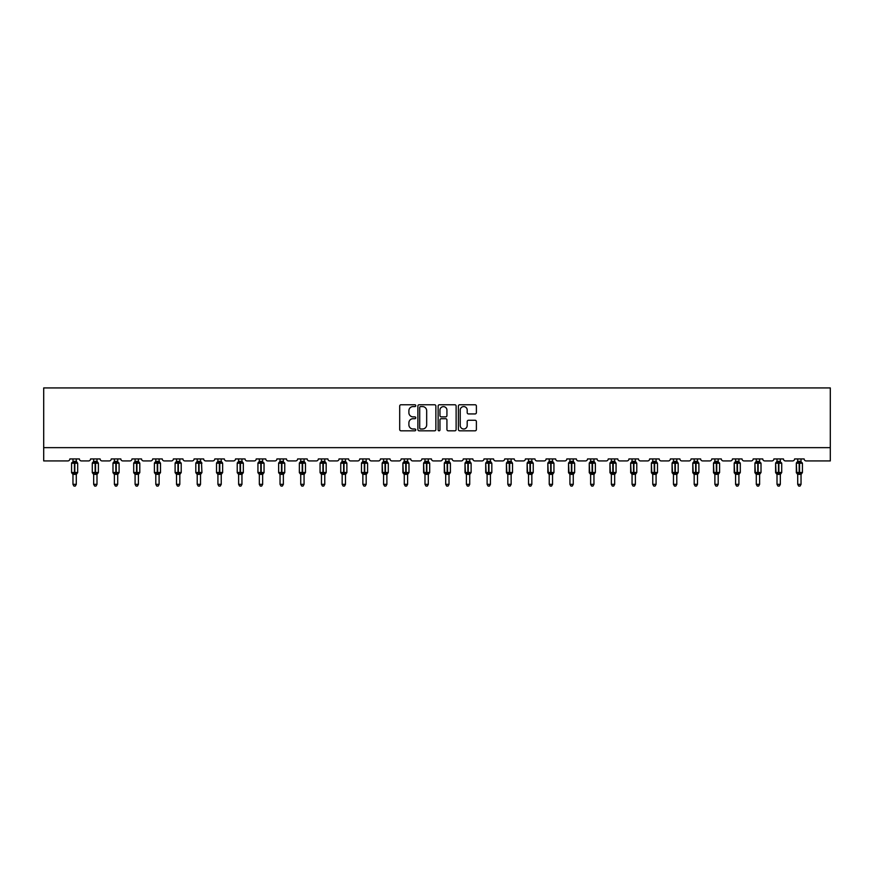 <?xml version="1.0" encoding="UTF-8"?>
<svg xmlns="http://www.w3.org/2000/svg" width="874" height="874" viewBox="0 0 874 874"><rect width="100%" height="100%" fill="white"/><g stroke="black" fill="none" stroke-linecap="round" stroke-linejoin="round"><path stroke-width="1.31" d="M415.762 405.667A0.907 0.907 0 0 0 414.855 404.76L401.002 404.76A1.3 1.3 0 0 0 399.702 406.06L399.702 429.516A1.3 1.3 0 0 0 401.002 430.816L414.855 430.816A0.907 0.907 0 0 0 415.762 429.899A0.907 0.907 0 0 0 414.855 428.992L413.063 428.992A4.173 4.173 0 0 1 408.89 424.819L408.89 422.863A4.173 4.173 0 0 1 413.063 418.701L414.855 418.701A0.907 0.907 0 0 0 415.762 417.783A0.907 0.907 0 0 0 414.855 416.876L413.063 416.876A4.173 4.173 0 0 1 408.89 412.703L408.89 410.747A4.173 4.173 0 0 1 413.063 406.585L414.855 406.585A0.907 0.907 0 0 0 415.762 405.667M475.074 413.937A1.3 1.3 0 0 0 476.385 412.637L476.385 406.06A1.3 1.3 0 0 0 475.074 404.76L459.702 404.76A1.3 1.3 0 0 0 458.402 406.06L458.402 429.516A1.3 1.3 0 0 0 459.702 430.816L475.074 430.816A1.3 1.3 0 0 0 476.385 429.516L476.385 421.563A1.3 1.3 0 0 0 475.074 420.263L468.497 420.263A1.3 1.3 0 0 0 467.197 421.563L467.197 425.507A3.485 3.485 0 0 1 463.712 428.992A3.485 3.485 0 0 1 460.227 425.507L460.227 410.07A3.485 3.485 0 0 1 463.712 406.585A3.485 3.485 0 0 1 467.197 410.07L467.197 412.637A1.3 1.3 0 0 0 468.497 413.937L475.074 413.937M830.3 447.652L830.3 387.925L43.7 387.925L43.7 460.926L67.855 460.926A1.988 1.988 0 0 0 69.854 458.937L79.403 458.937A1.988 1.988 0 0 0 81.402 460.926L88.569 460.926A1.988 1.988 0 0 0 90.557 458.937L100.117 458.937A1.988 1.988 0 0 0 102.105 460.926L109.272 460.926A1.988 1.988 0 0 0 111.26 458.937L120.82 458.937A1.988 1.988 0 0 0 122.808 460.926L129.975 460.926A1.988 1.988 0 0 0 131.974 458.937L141.522 458.937A1.988 1.988 0 0 0 143.522 460.926L150.689 460.926A1.988 1.988 0 0 0 152.677 458.937L162.236 458.937A1.988 1.988 0 0 0 164.225 460.926L171.391 460.926A1.988 1.988 0 0 0 173.38 458.937L182.939 458.937A1.988 1.988 0 0 0 184.927 460.926L192.105 460.926A1.988 1.988 0 0 0 194.094 458.937L203.653 458.937A1.988 1.988 0 0 0 205.641 460.926L212.808 460.926A1.988 1.988 0 0 0 214.796 458.937L224.356 458.937A1.988 1.988 0 0 0 226.344 460.926L233.511 460.926A1.988 1.988 0 0 0 235.51 458.937L245.059 458.937A1.988 1.988 0 0 0 247.058 460.926L254.225 460.926A1.988 1.988 0 0 0 256.213 458.937L265.772 458.937A1.988 1.988 0 0 0 267.761 460.926L274.928 460.926A1.988 1.988 0 0 0 276.916 458.937L286.475 458.937A1.988 1.988 0 0 0 288.464 460.926L295.631 460.926A1.988 1.988 0 0 0 297.63 458.937L307.178 458.937A1.988 1.988 0 0 0 309.178 460.926L316.344 460.926A1.988 1.988 0 0 0 318.333 458.937L327.892 458.937A1.988 1.988 0 0 0 329.88 460.926L337.047 460.926A1.988 1.988 0 0 0 339.036 458.937L348.595 458.937A1.988 1.988 0 0 0 350.583 460.926L357.761 460.926A1.988 1.988 0 0 0 359.749 458.937L369.309 458.937A1.988 1.988 0 0 0 371.297 460.926L378.464 460.926A1.988 1.988 0 0 0 380.452 458.937L390.012 458.937A1.988 1.988 0 0 0 392 460.926L399.167 460.926A1.988 1.988 0 0 0 401.166 458.937L410.714 458.937A1.988 1.988 0 0 0 412.714 460.926L419.881 460.926A1.988 1.988 0 0 0 421.869 458.937L431.428 458.937A1.988 1.988 0 0 0 433.417 460.926L440.583 460.926A1.988 1.988 0 0 0 442.572 458.937L452.131 458.937A1.988 1.988 0 0 0 454.119 460.926L461.286 460.926A1.988 1.988 0 0 0 463.286 458.937L472.834 458.937A1.988 1.988 0 0 0 474.833 460.926L482 460.926A1.988 1.988 0 0 0 483.988 458.937L493.548 458.937A1.988 1.988 0 0 0 495.536 460.926L502.703 460.926A1.988 1.988 0 0 0 504.691 458.937L514.251 458.937A1.988 1.988 0 0 0 516.239 460.926L523.417 460.926A1.988 1.988 0 0 0 525.405 458.937L534.964 458.937A1.988 1.988 0 0 0 536.953 460.926L544.12 460.926A1.988 1.988 0 0 0 546.108 458.937L555.667 458.937A1.988 1.988 0 0 0 557.656 460.926L564.822 460.926A1.988 1.988 0 0 0 566.822 458.937L576.37 458.937A1.988 1.988 0 0 0 578.37 460.926L585.536 460.926A1.988 1.988 0 0 0 587.525 458.937L597.084 458.937A1.988 1.988 0 0 0 599.072 460.926L606.239 460.926A1.988 1.988 0 0 0 608.228 458.937L617.787 458.937A1.988 1.988 0 0 0 619.775 460.926L626.942 460.926A1.988 1.988 0 0 0 628.941 458.937L638.49 458.937A1.988 1.988 0 0 0 640.489 460.926L647.656 460.926A1.988 1.988 0 0 0 649.644 458.937L659.204 458.937A1.988 1.988 0 0 0 661.192 460.926L668.359 460.926A1.988 1.988 0 0 0 670.347 458.937L679.906 458.937A1.988 1.988 0 0 0 681.895 460.926L689.073 460.926A1.988 1.988 0 0 0 691.061 458.937L700.62 458.937A1.988 1.988 0 0 0 702.609 460.926L709.775 460.926A1.988 1.988 0 0 0 711.764 458.937L721.323 458.937A1.988 1.988 0 0 0 723.311 460.926L730.478 460.926A1.988 1.988 0 0 0 732.478 458.937L742.026 458.937A1.988 1.988 0 0 0 744.025 460.926L751.192 460.926A1.988 1.988 0 0 0 753.18 458.937L762.74 458.937A1.988 1.988 0 0 0 764.728 460.926L771.895 460.926A1.988 1.988 0 0 0 773.883 458.937L783.443 458.937A1.988 1.988 0 0 0 785.431 460.926L792.598 460.926A1.988 1.988 0 0 0 794.597 458.937L804.146 458.937A1.988 1.988 0 0 0 806.145 460.926L830.3 460.926L830.3 447.652L43.7 447.652M435.864 406.06A1.3 1.3 0 0 0 434.553 404.76L419.181 404.76A1.3 1.3 0 0 0 417.881 406.06L417.881 429.516A1.3 1.3 0 0 0 419.181 430.816L434.553 430.816A1.3 1.3 0 0 0 435.864 429.516L435.864 406.06M439.447 404.76L454.819 404.76A1.3 1.3 0 0 1 456.119 406.06L456.119 429.516A1.3 1.3 0 0 1 454.819 430.816L448.242 430.816A1.3 1.3 0 0 1 446.931 429.516L446.931 420.001A1.3 1.3 0 0 0 445.631 418.701L441.272 418.701A1.3 1.3 0 0 0 439.961 420.001L439.961 429.899A0.907 0.907 0 0 1 439.054 430.816A0.907 0.907 0 0 1 438.136 429.899L438.136 406.06A1.3 1.3 0 0 1 439.447 404.76M420.613 406.585A0.907 0.907 0 0 0 419.706 407.492L419.706 428.074A0.907 0.907 0 0 0 420.613 428.992L422.503 428.992A4.173 4.173 0 0 0 426.676 424.819L426.676 410.747A4.173 4.173 0 0 0 422.503 406.585L420.613 406.585M446.931 410.135A3.485 3.485 0 0 0 443.446 406.65A3.485 3.485 0 0 0 439.961 410.135L439.961 415.576A1.3 1.3 0 0 0 441.272 416.876L445.631 416.876A1.3 1.3 0 0 0 446.931 415.576L446.931 410.135M76.289 458.937L76.289 461.439A1.464 1.387 180 0 0 77.054 462.663L72.007 462.597A0.666 0.666 0 0 0 71.57 463.22L71.57 472.506A0.666 0.666 0 0 0 72.007 473.129L77.054 473.063A1.464 1.387 -0 0 0 76.289 474.287L72.968 474.221L72.968 484.349L76.289 484.349L76.289 474.276M72.968 458.937L72.968 461.505L74.432 461.308L74.432 472.506L77.677 472.506L77.677 463.22L71.57 463.22L71.57 472.506L74.432 472.506L74.432 474.418M74.432 461.308L76.289 461.439M72.487 463.089L72.968 461.505M76.289 461.505L76.77 463.089L76.289 461.505M72.487 472.637L72.968 474.221M76.77 472.637L76.289 474.221M76.289 484.349L75.295 486.075L73.962 486.075L72.968 484.349M76.289 474.506L77.677 472.506A0.666 0.666 0 0 1 77.644 472.725M72.203 473.063L72.203 473.063A1.464 1.387 -0 0 1 72.968 474.287M96.992 458.937L96.992 461.439A1.464 1.387 180 0 0 97.757 462.663L92.72 462.597A0.666 0.666 0 0 0 92.283 463.22L92.283 472.506A0.666 0.666 0 0 0 92.72 473.129L92.283 472.506L98.391 472.506L98.391 463.22L96.992 461.221L97.954 462.597A0.666 0.666 0 0 1 98.139 462.696M96.992 474.506L98.391 472.506A0.666 0.666 0 0 1 98.347 472.725M93.671 474.506L92.72 473.129L93.19 472.637L97.757 473.063A1.464 1.387 -0 0 0 96.992 474.287L93.671 474.221L93.671 484.349L96.992 484.349L96.992 474.276M117.706 458.937L117.706 461.439A1.464 1.387 180 0 0 118.471 462.663L113.423 462.597A0.666 0.666 0 0 0 112.986 463.22L112.986 472.506A0.666 0.666 0 0 0 113.423 473.129L112.986 472.506L119.093 472.506A0.666 0.666 0 0 1 119.061 472.725M114.385 474.506L113.423 473.129L113.904 472.637L118.471 473.063A1.464 1.387 -0 0 0 117.706 474.287L114.385 474.221L114.385 484.349L117.706 484.349L117.706 474.276M93.671 458.937L93.671 461.505L96.992 461.439M93.19 463.089L93.671 461.505M96.992 461.505L97.473 463.089L96.992 461.505M93.19 472.637L93.671 474.221M97.473 472.637L96.992 474.221M96.992 484.349L95.998 486.075L94.676 486.075L93.671 484.349M117.706 474.506L119.093 472.506L119.093 463.22L112.986 463.22L114.385 461.221L113.423 462.597M114.385 458.937L114.385 461.505L117.706 461.439M113.904 463.089L114.385 461.505M117.706 461.505L118.187 463.089L117.706 461.505M113.904 472.637L114.385 474.221M118.187 472.637L117.706 474.221M117.706 484.349L116.701 486.075L115.379 486.075L114.385 484.349M138.409 458.937L138.409 461.439A1.464 1.387 180 0 0 139.174 462.663L134.126 462.597A0.666 0.666 0 0 0 133.7 463.22L133.7 472.506A0.666 0.666 0 0 0 134.126 473.129L133.7 472.506L139.796 472.506L139.796 463.22L138.409 461.221L139.37 462.597A0.666 0.666 0 0 1 139.556 462.696M138.409 474.506L139.796 472.506A0.666 0.666 0 0 1 139.764 472.725M135.088 474.506L134.126 473.129L134.607 472.637L139.174 473.063A1.464 1.387 -0 0 0 138.409 474.287L135.088 474.221L135.088 484.349L138.409 484.349L138.409 474.276M159.112 458.937L159.112 461.439A1.464 1.387 180 0 0 159.876 462.663L154.84 462.597A0.666 0.666 0 0 0 154.403 463.22L154.403 472.506A0.666 0.666 0 0 0 154.84 473.129L154.403 472.506L160.51 472.506A0.666 0.666 0 0 1 160.477 472.725M155.801 474.506L154.84 473.129L155.31 472.637L159.876 473.063A1.464 1.387 -0 0 0 159.112 474.287L155.791 474.221L155.801 484.349L159.112 484.349L159.112 474.276M135.088 458.937L135.088 461.505L138.409 461.439M134.607 463.089L135.088 461.505M138.409 461.505L138.89 463.089L138.409 461.505M134.607 472.637L135.088 474.221M138.89 472.637L138.409 474.221M138.409 484.349L137.415 486.075L136.082 486.075L135.088 484.349M159.112 474.506L160.51 472.506L160.51 463.22L154.403 463.22L155.801 461.221L154.84 462.597M155.801 458.937L155.791 461.505L159.112 461.439M155.31 463.089L155.791 461.505M159.112 461.505L159.592 463.089L159.112 461.505M155.31 472.637L155.791 474.221M159.592 472.637L159.112 474.221M159.112 484.349L158.118 486.075L156.796 486.075L155.801 484.349M179.826 458.937L179.826 461.439A1.464 1.387 180 0 0 180.59 462.663L175.543 462.597A0.666 0.666 0 0 0 175.106 463.22L175.106 472.506A0.666 0.666 0 0 0 175.543 473.129L175.106 472.506L181.213 472.506A0.666 0.666 0 0 1 181.18 472.725M176.504 474.506L175.543 473.129L176.024 472.637L180.59 473.063A1.464 1.387 -0 0 0 179.826 474.287L176.504 474.221L176.504 484.349L179.826 484.349L179.826 474.276M179.826 474.506L181.213 472.506L181.213 463.22L175.106 463.22L176.504 461.221L175.543 462.597M176.504 458.937L176.504 461.505L179.826 461.439M176.024 463.089L176.504 461.505M179.826 461.505L180.306 463.089L179.826 461.505M176.024 472.637L176.504 474.221M180.306 472.637L179.826 474.221M179.826 484.349L178.82 486.075L177.498 486.075L176.504 484.349M200.528 458.937L200.528 461.439A1.464 1.387 180 0 0 201.293 462.663L196.257 462.597A0.666 0.666 0 0 0 195.82 463.22L195.82 472.506A0.666 0.666 0 0 0 196.257 473.129L195.82 472.506L201.927 472.506L201.49 462.597A0.666 0.666 0 0 1 201.675 462.696M200.528 474.506L201.927 472.506A0.666 0.666 0 0 1 201.883 472.725M197.207 474.506L196.257 473.129L196.726 472.637L201.293 473.063A1.464 1.387 -0 0 0 200.528 474.287L197.207 474.221L197.207 484.349L200.528 484.349L200.528 474.276M197.207 458.937L197.207 461.505L200.528 461.439M196.726 463.089L197.207 461.505M200.528 461.505L201.009 463.089L200.528 461.505M196.726 472.637L197.207 474.221M201.009 472.637L200.528 474.221M200.528 484.349L199.534 486.075L198.201 486.075L197.207 484.349M221.231 458.937L221.231 461.439A1.464 1.387 180 0 0 222.007 462.663L216.96 462.597A0.666 0.666 0 0 0 216.523 463.22L216.523 472.506A0.666 0.666 0 0 0 216.96 473.129L216.523 472.506L222.63 472.506L222.63 463.22L221.231 461.221L222.193 462.597A0.666 0.666 0 0 1 222.389 462.696M221.231 474.506L222.63 472.506A0.666 0.666 0 0 1 222.597 472.725M217.921 474.506L216.96 473.129L217.44 472.637L222.007 473.063A1.464 1.387 -0 0 0 221.231 474.287L217.921 474.221L217.921 484.349L221.231 484.349L221.231 474.276M217.921 458.937L217.921 461.505L221.231 461.439M217.44 463.089L217.921 461.505M221.242 461.505L221.712 463.089L221.242 461.505M217.44 472.637L217.921 474.221M221.712 472.637L221.242 474.221M221.231 484.349L220.237 486.075L218.915 486.075L217.921 484.349M241.945 458.937L241.945 461.439A1.464 1.387 180 0 0 242.71 462.663L237.662 462.597A0.666 0.666 0 0 0 237.225 463.22L237.225 472.506A0.666 0.666 0 0 0 237.662 473.129L237.225 472.506L243.333 472.506L243.333 463.22L241.945 461.221L242.906 462.597A0.666 0.666 0 0 1 243.092 462.696M241.945 474.506L243.333 472.506A0.666 0.666 0 0 1 243.3 472.725M238.624 474.506L237.662 473.129L238.143 472.637L242.71 473.063A1.464 1.387 -0 0 0 241.945 474.287L238.624 474.221L238.624 484.349L241.945 484.349L241.945 474.276M238.624 458.937L238.624 461.505L241.945 461.439M238.143 463.089L238.624 461.505M241.945 461.505L242.426 463.089L241.945 461.505M238.143 472.637L238.624 474.221M242.426 472.637L241.945 474.221M241.945 484.349L240.951 486.075L239.618 486.075L238.624 484.349M262.648 458.937L262.648 461.439A1.464 1.387 180 0 0 263.413 462.663L258.376 462.597A0.666 0.666 0 0 0 257.939 463.22L257.939 472.506A0.666 0.666 0 0 0 258.376 473.129L257.939 472.506L264.046 472.506A0.666 0.666 0 0 1 264.003 472.725M259.327 474.506L258.376 473.129L258.846 472.637L263.413 473.063A1.464 1.387 -0 0 0 262.648 474.287L259.327 474.221L259.327 484.349L262.648 484.349L262.648 474.276M262.648 474.506L264.046 472.506L264.046 463.22L257.939 463.22L259.327 461.221L258.376 462.597M259.327 458.937L259.327 461.505L262.648 461.439M258.846 463.089L259.327 461.505M262.648 461.505L263.129 463.089L262.648 461.505M258.846 472.637L259.327 474.221M263.129 472.637L262.648 474.221M262.648 484.349L261.654 486.075L260.332 486.075L259.327 484.349M283.362 458.937L283.362 461.439A1.464 1.387 180 0 0 284.126 462.663L279.079 462.597A0.666 0.666 0 0 0 278.642 463.22L278.642 472.506A0.666 0.666 0 0 0 279.079 473.129L278.642 472.506L284.749 472.506A0.666 0.666 0 0 1 284.716 472.725M280.041 474.506L279.079 473.129L279.56 472.637L284.126 473.063A1.464 1.387 -0 0 0 283.362 474.287L280.041 474.221L280.041 484.349L283.362 484.349L283.362 474.276M283.362 474.506L284.749 472.506L284.749 463.22L278.642 463.22L280.041 461.221L279.079 462.597M280.041 458.937L280.041 461.505L283.362 461.439M279.56 463.089L280.041 461.505M283.362 461.505L283.842 463.089L283.362 461.505M279.56 472.637L280.041 474.221M283.842 472.637L283.362 474.221M283.362 484.349L282.357 486.075L281.035 486.075L280.041 484.349M304.065 458.937L304.065 461.439A1.464 1.387 180 0 0 304.829 462.663L299.782 462.597A0.666 0.666 0 0 0 299.356 463.22L299.356 472.506A0.666 0.666 0 0 0 299.782 473.129L299.356 472.506L305.463 472.506L305.463 463.22L304.065 461.221L305.026 462.597A0.666 0.666 0 0 1 305.212 462.696M304.065 474.506L305.463 472.506A0.666 0.666 0 0 1 305.419 472.725M300.743 474.506L299.782 473.129L300.263 472.637L304.829 473.063A1.464 1.387 -0 0 0 304.065 474.287L300.743 474.221L300.743 484.349L304.065 484.349L304.065 474.276M300.743 458.937L300.743 461.505L304.065 461.439M300.263 463.089L300.743 461.505M304.065 461.505L304.545 463.089L304.065 461.505M300.263 472.637L300.743 474.221M304.545 472.637L304.065 474.221M304.065 484.349L303.07 486.075L301.738 486.075L300.743 484.349M324.767 458.937L324.767 461.439A1.464 1.387 180 0 0 325.532 462.663L320.496 462.597A0.666 0.666 0 0 0 320.059 463.22L320.059 472.506A0.666 0.666 0 0 0 320.496 473.129L320.059 472.506L326.166 472.506L326.166 463.22L324.767 461.221L325.729 462.597A0.666 0.666 0 0 1 325.915 462.696M324.767 474.506L326.166 472.506A0.666 0.666 0 0 1 326.133 472.725M321.457 474.506L320.496 473.129L320.966 472.637L325.532 473.063A1.464 1.387 -0 0 0 324.767 474.287L321.446 474.221L321.457 484.349L324.767 484.349L324.767 474.276M321.457 458.937L321.446 461.505L324.767 461.439M320.966 463.089L321.446 461.505M324.767 461.505L325.248 463.089L324.767 461.505M320.966 472.637L321.446 474.221M325.248 472.637L324.767 474.221M324.767 484.349L323.773 486.075L322.451 486.075L321.457 484.349M345.481 458.937L345.481 461.439A1.464 1.387 180 0 0 346.246 462.663L341.199 462.597A0.666 0.666 0 0 0 340.762 463.22L340.762 472.506A0.666 0.666 0 0 0 341.199 473.129L340.762 472.506L346.869 472.506L346.869 463.22L345.481 461.221L346.432 462.597A0.666 0.666 0 0 1 346.628 462.696M345.481 474.506L346.869 472.506A0.666 0.666 0 0 1 346.836 472.725M342.16 474.506L341.199 473.129L341.679 472.637L346.246 473.063A1.464 1.387 -0 0 0 345.481 474.287L342.16 474.221L342.16 484.349L345.481 484.349L345.481 474.276M342.16 458.937L342.16 461.505L345.481 461.439M341.679 463.089L342.16 461.505M345.481 461.505L345.962 463.089L345.481 461.505M341.679 472.637L342.16 474.221M345.962 472.637L345.481 474.221M345.481 484.349L344.476 486.075L343.154 486.075L342.16 484.349M366.184 458.937L366.184 461.439A1.464 1.387 180 0 0 366.949 462.663L361.912 462.597A0.666 0.666 0 0 0 361.475 463.22L361.475 472.506A0.666 0.666 0 0 0 361.912 473.129L361.475 472.506L367.583 472.506A0.666 0.666 0 0 1 367.539 472.725M362.863 474.506L361.912 473.129L362.382 472.637L366.949 473.063A1.464 1.387 -0 0 0 366.184 474.287L362.863 474.221L362.863 484.349L366.184 484.349L366.184 474.276M366.184 474.506L367.583 472.506L367.583 463.22L361.475 463.22L362.863 461.221L361.912 462.597M362.863 458.937L362.863 461.505L366.184 461.439M362.382 463.089L362.863 461.505M366.184 461.505L366.665 463.089L366.184 461.505M362.382 472.637L362.863 474.221M366.665 472.637L366.184 474.221M366.184 484.349L365.19 486.075L363.868 486.075L362.863 484.349M383.577 474.287A1.464 1.387 -0 0 0 382.812 473.063L382.178 472.506A0.666 0.666 0 0 0 382.615 473.129L382.178 463.22A0.666 0.666 0 0 1 382.615 462.597L382.178 463.22L385.03 463.22L385.03 462.619L382.615 462.597L383.577 461.221L382.615 462.597M382.812 473.063L387.663 473.063A1.464 1.387 -0 0 0 386.887 474.287L383.577 474.221L383.577 484.349L386.887 484.349L386.887 474.276M382.178 463.22L382.178 472.506L388.285 472.506L388.285 463.22L385.03 463.22L385.03 474.418M386.887 458.937L386.887 461.439A1.464 1.387 180 0 0 387.663 462.663L385.03 462.619L385.03 461.308L386.887 461.439M383.577 458.937L383.577 461.505L385.03 461.308M383.096 463.089L383.577 461.505M386.898 461.505L387.379 463.089L386.898 461.505M383.096 472.637L383.577 474.221M387.379 472.637L386.898 474.221M386.887 484.349L385.893 486.075L384.571 486.075L383.577 484.349M404.28 474.287A1.464 1.387 -0 0 0 403.515 473.063L402.881 472.506A0.666 0.666 0 0 0 403.318 473.129L402.881 463.22A0.666 0.666 0 0 1 403.318 462.597L402.881 463.22L405.744 463.22L405.744 462.619L403.318 462.597L404.28 461.221L403.318 462.597M403.515 473.063L408.366 473.063A1.464 1.387 -0 0 0 407.601 474.287L404.28 474.221L404.28 484.349L407.601 484.349L407.601 474.276M402.881 463.22L402.881 472.506L408.988 472.506L408.988 463.22L405.744 463.22L405.744 474.418M407.601 458.937L407.601 461.439A1.464 1.387 180 0 0 408.366 462.663L405.744 462.619L405.744 461.308L407.601 461.439M404.28 458.937L404.28 461.505L405.744 461.308M403.799 463.089L404.28 461.505M407.601 461.505L408.082 463.089L407.601 461.505M403.799 472.637L404.28 474.221M408.082 472.637L407.601 474.221M407.601 484.349L406.607 486.075L405.274 486.075L404.28 484.349M424.983 474.287A1.464 1.387 -0 0 0 424.218 473.063L423.595 472.506A0.666 0.666 0 0 0 424.032 473.129L423.595 463.22A0.666 0.666 0 0 1 424.032 462.597L423.595 463.22L426.446 463.22L426.446 462.619L424.032 462.597L424.983 461.221L424.032 462.597M424.218 473.063L429.068 473.063A1.464 1.387 -0 0 0 428.304 474.287L424.983 474.221L424.983 484.349L428.304 484.349L428.304 474.276M423.595 463.22L423.595 472.506L429.702 472.506L429.702 463.22L426.446 463.22L426.446 474.418M428.304 458.937L428.304 461.439A1.464 1.387 180 0 0 429.068 462.663L426.446 462.619L426.446 461.308L428.304 461.439M424.983 458.937L424.983 461.505L426.446 461.308M424.502 463.089L424.983 461.505M428.304 461.505L428.784 463.089L428.304 461.505M424.502 472.637L424.983 474.221M428.784 472.637L428.304 474.221M428.304 484.349L427.31 486.075L425.988 486.075L424.983 484.349M445.696 474.287A1.464 1.387 -0 0 0 444.932 473.063L444.298 472.506A0.666 0.666 0 0 0 444.735 473.129L444.298 463.22A0.666 0.666 0 0 1 444.735 462.597L444.298 463.22L447.149 463.22L447.149 462.619L444.735 462.597L445.696 461.221L444.735 462.597M444.932 473.063L449.782 473.063A1.464 1.387 -0 0 0 449.017 474.287L445.696 474.221L445.696 484.349L449.017 484.349L449.017 474.276M444.298 463.22L444.298 472.506L450.405 472.506L450.405 463.22L447.149 463.22L447.149 474.418M449.017 458.937L449.017 461.439A1.464 1.387 180 0 0 449.782 462.663L447.149 462.619L447.149 461.308L449.017 461.439M445.696 458.937L445.696 461.505L447.149 461.308M445.216 463.089L445.696 461.505M449.017 461.505L449.498 463.089L449.017 461.505M445.216 472.637L445.696 474.221M449.498 472.637L449.017 474.221M449.017 484.349L448.012 486.075L446.69 486.075L445.696 484.349M466.399 474.287A1.464 1.387 -0 0 0 465.634 473.063L465.012 472.506A0.666 0.666 0 0 0 465.438 473.129L465.012 463.22A0.666 0.666 0 0 1 465.438 462.597L465.012 463.22L467.863 463.22L467.863 462.619L465.438 462.597L466.399 461.221L465.438 462.597M465.634 473.063L470.485 473.063A1.464 1.387 -0 0 0 469.72 474.287L466.399 474.221L466.399 484.349L469.72 484.349L469.72 474.276M465.012 463.22L465.012 472.506L471.119 472.506L471.119 463.22L467.863 463.22L467.863 474.418M469.72 458.937L469.72 461.439A1.464 1.387 180 0 0 470.485 462.663L467.863 462.619L467.863 461.308L469.72 461.439M466.399 458.937L466.399 461.505L467.863 461.308M465.918 463.089L466.399 461.505M469.72 461.505L470.201 463.089L469.72 461.505M465.918 472.637L466.399 474.221M470.201 472.637L469.72 474.221M469.72 484.349L468.726 486.075L467.393 486.075L466.399 484.349M487.113 474.287A1.464 1.387 -0 0 0 486.337 473.063L485.715 472.506A0.666 0.666 0 0 0 486.152 473.129L485.715 463.22A0.666 0.666 0 0 1 486.152 462.597L485.715 463.22L488.566 463.22L488.566 462.619L486.152 462.597L487.113 461.221L486.152 462.597M486.337 473.063L491.188 473.063A1.464 1.387 -0 0 0 490.423 474.287L487.102 474.221L487.113 484.349L490.423 484.349L490.423 474.276M485.715 463.22L485.715 472.506L491.822 472.506L491.822 463.22L488.566 463.22L488.566 474.418M490.423 458.937L490.423 461.439A1.464 1.387 180 0 0 491.188 462.663L488.566 462.619L488.566 461.308L490.423 461.439M487.113 458.937L487.102 461.505L488.566 461.308M486.621 463.089L487.102 461.505M490.423 461.505L490.904 463.089L490.423 461.505M486.621 472.637L487.102 474.221M490.904 472.637L490.423 474.221M490.423 484.349L489.429 486.075L488.107 486.075L487.113 484.349M507.816 474.287A1.464 1.387 -0 0 0 507.051 473.063L506.417 472.506A0.666 0.666 0 0 0 506.854 473.129L506.417 463.22A0.666 0.666 0 0 1 506.854 462.597L506.417 463.22L509.28 463.22L509.28 462.619L506.854 462.597L507.816 461.221L506.854 462.597M507.051 473.063L511.902 473.063A1.464 1.387 -0 0 0 511.137 474.287L507.816 474.221L507.816 484.349L511.137 484.349L511.137 474.276M506.417 463.22L506.417 472.506L512.525 472.506L512.525 463.22L509.28 463.22L509.28 474.418M511.137 458.937L511.137 461.439A1.464 1.387 180 0 0 511.902 462.663L509.28 462.619L509.28 461.308L511.137 461.439M507.816 458.937L507.816 461.505L509.28 461.308M507.335 463.089L507.816 461.505M511.137 461.505L511.618 463.089L511.137 461.505M507.335 472.637L507.816 474.221M511.618 472.637L511.137 474.221M511.137 484.349L510.132 486.075L508.81 486.075L507.816 484.349M528.519 474.287A1.464 1.387 -0 0 0 527.754 473.063L527.131 472.506A0.666 0.666 0 0 0 527.568 473.129L527.131 463.22A0.666 0.666 0 0 1 527.568 462.597L527.131 463.22L529.983 463.22L529.983 462.619L527.568 462.597L528.519 461.221L527.568 462.597M527.754 473.063L532.605 473.063A1.464 1.387 -0 0 0 531.84 474.287L528.519 474.221L528.519 484.349L531.84 484.349L531.84 474.276M527.131 463.22L527.131 472.506L533.238 472.506L533.238 463.22L529.983 463.22L529.983 474.418M531.84 458.937L531.84 461.439A1.464 1.387 180 0 0 532.605 462.663L529.983 462.619L529.983 461.308L531.84 461.439M528.519 458.937L528.519 461.505L529.983 461.308M528.038 463.089L528.519 461.505M531.84 461.505L532.321 463.089L531.84 461.505M528.038 472.637L528.519 474.221M532.321 472.637L531.84 474.221M531.84 484.349L530.846 486.075L529.524 486.075L528.519 484.349M549.233 474.287A1.464 1.387 -0 0 0 548.468 473.063L547.834 472.506A0.666 0.666 0 0 0 548.271 473.129L547.834 463.22A0.666 0.666 0 0 1 548.271 462.597L547.834 463.22L550.686 463.22L550.686 462.619L548.271 462.597L549.233 461.221L548.271 462.597M548.468 473.063L553.318 473.063A1.464 1.387 -0 0 0 552.543 474.287L549.233 474.221L549.233 484.349L552.543 484.349L552.543 474.276M547.834 463.22L547.834 472.506L553.941 472.506L553.941 463.22L550.686 463.22L550.686 474.418M552.543 458.937L552.543 461.439A1.464 1.387 180 0 0 553.318 462.663L550.686 462.619L550.686 461.308L552.543 461.439M549.233 458.937L549.233 461.505L550.686 461.308M548.752 463.089L549.233 461.505M552.554 461.505L553.034 463.089L552.554 461.505M548.752 472.637L549.233 474.221M553.034 472.637L552.554 474.221M552.543 484.349L551.549 486.075L550.227 486.075L549.233 484.349M569.935 474.287A1.464 1.387 -0 0 0 569.171 473.063L568.537 472.506A0.666 0.666 0 0 0 568.974 473.129L568.537 463.22A0.666 0.666 0 0 1 568.974 462.597L568.537 463.22L571.399 463.22L571.399 462.619L568.974 462.597L569.935 461.221L568.974 462.597M569.171 473.063L574.021 473.063A1.464 1.387 -0 0 0 573.257 474.287L569.935 474.221L569.935 484.349L573.257 484.349L573.257 474.276M568.537 463.22L568.537 472.506L574.644 472.506L574.644 463.22L571.399 463.22L571.399 474.418M573.257 458.937L573.257 461.439A1.464 1.387 180 0 0 574.021 462.663L571.399 462.619L571.399 461.308L573.257 461.439M569.935 458.937L569.935 461.505L571.399 461.308M569.455 463.089L569.935 461.505M573.257 461.505L573.737 463.089L573.257 461.505M569.455 472.637L569.935 474.221M573.737 472.637L573.257 474.221M573.257 484.349L572.262 486.075L570.93 486.075L569.935 484.349M590.638 474.287A1.464 1.387 -0 0 0 589.874 473.063L589.251 472.506A0.666 0.666 0 0 0 589.688 473.129L589.251 463.22A0.666 0.666 0 0 1 589.688 462.597L589.251 463.22L592.102 463.22L592.102 462.619L589.688 462.597L590.638 461.221L589.688 462.597M589.874 473.063L594.724 473.063A1.464 1.387 -0 0 0 593.959 474.287L590.638 474.221L590.638 484.349L593.959 484.349L593.959 474.276M589.251 463.22L589.251 472.506L595.358 472.506L595.358 463.22L592.102 463.22L592.102 474.418M593.959 458.937L593.959 461.439A1.464 1.387 180 0 0 594.724 462.663L592.102 462.619L592.102 461.308L593.959 461.439M590.638 458.937L590.638 461.505L592.102 461.308M590.158 463.089L590.638 461.505M593.959 461.505L594.44 463.089L593.959 461.505M590.158 472.637L590.638 474.221M594.44 472.637L593.959 474.221M593.959 484.349L592.965 486.075L591.643 486.075L590.638 484.349M611.352 474.287A1.464 1.387 -0 0 0 610.587 473.063L609.954 472.506A0.666 0.666 0 0 0 610.391 473.129L609.954 463.22A0.666 0.666 0 0 1 610.391 462.597L609.954 463.22L612.805 463.22L612.805 462.619L610.391 462.597L611.352 461.221L610.391 462.597M610.587 473.063L615.438 473.063A1.464 1.387 -0 0 0 614.673 474.287L611.352 474.221L611.352 484.349L614.673 484.349L614.673 474.276M609.954 463.22L609.954 472.506L616.061 472.506L616.061 463.22L612.805 463.22L612.805 474.418M614.673 458.937L614.673 461.439A1.464 1.387 180 0 0 615.438 462.663L612.805 462.619L612.805 461.308L614.673 461.439M611.352 458.937L611.352 461.505L612.805 461.308M610.871 463.089L611.352 461.505M614.673 461.505L615.154 463.089L614.673 461.505M610.871 472.637L611.352 474.221M615.154 472.637L614.673 474.221M614.673 484.349L613.668 486.075L612.346 486.075L611.352 484.349M632.055 474.287A1.464 1.387 -0 0 0 631.29 473.063L630.667 472.506A0.666 0.666 0 0 0 631.094 473.129L630.667 463.22A0.666 0.666 0 0 1 631.094 462.597L630.667 463.22L633.519 463.22L633.519 462.619L631.094 462.597L632.055 461.221L631.094 462.597M631.29 473.063L636.141 473.063A1.464 1.387 -0 0 0 635.376 474.287L632.055 474.221L632.055 484.349L635.376 484.349L635.376 474.276M630.667 463.22L630.667 472.506L636.775 472.506L636.775 463.22L633.519 463.22L633.519 474.418M635.376 458.937L635.376 461.439A1.464 1.387 180 0 0 636.141 462.663L633.519 462.619L633.519 461.308L635.376 461.439M632.055 458.937L632.055 461.505L633.519 461.308M631.574 463.089L632.055 461.505M635.376 461.505L635.857 463.089L635.376 461.505M631.574 472.637L632.055 474.221M635.857 472.637L635.376 474.221M635.376 484.349L634.382 486.075L633.049 486.075L632.055 484.349M652.769 474.287A1.464 1.387 -0 0 0 651.993 473.063L651.37 472.506A0.666 0.666 0 0 0 651.807 473.129L651.37 463.22A0.666 0.666 0 0 1 651.807 462.597L651.37 463.22L654.222 463.22L654.222 462.619L651.807 462.597L652.769 461.221L651.807 462.597M651.993 473.063L656.855 473.063A1.464 1.387 -0 0 0 656.079 474.287L652.758 474.221L652.769 484.349L656.079 484.349L656.079 474.276M651.37 463.22L651.37 472.506L657.477 472.506L657.477 463.22L654.222 463.22L654.222 474.418M656.079 458.937L656.079 461.439A1.464 1.387 180 0 0 656.855 462.663L654.222 462.619L654.222 461.308L656.079 461.439M652.769 458.937L652.758 461.505L654.222 461.308M652.288 463.089L652.758 461.505M656.079 461.505L656.56 463.089L656.079 461.505M652.288 472.637L652.758 474.221M656.56 472.637L656.079 474.221M656.079 484.349L655.085 486.075L653.763 486.075L652.769 484.349M673.472 474.287A1.464 1.387 -0 0 0 672.707 473.063L672.073 472.506A0.666 0.666 0 0 0 672.51 473.129L672.073 463.22A0.666 0.666 0 0 1 672.51 462.597L672.073 463.22L674.936 463.22L674.936 462.619L672.51 462.597L673.472 461.221L672.51 462.597M672.707 473.063L677.558 473.063A1.464 1.387 -0 0 0 676.793 474.287L673.472 474.221L673.472 484.349L676.793 484.349L676.793 474.276M672.073 463.22L672.073 472.506L678.18 472.506L678.18 463.22L674.936 463.22L674.936 474.418M676.793 458.937L676.793 461.439A1.464 1.387 180 0 0 677.558 462.663L674.936 462.619L674.936 461.308L676.793 461.439M673.472 458.937L673.472 461.505L674.936 461.308M672.991 463.089L673.472 461.505M676.793 461.505L677.274 463.089L676.793 461.505M672.991 472.637L673.472 474.221M677.274 472.637L676.793 474.221M676.793 484.349L675.799 486.075L674.466 486.075L673.472 484.349M694.174 474.287A1.464 1.387 -0 0 0 693.41 473.063L692.787 472.506A0.666 0.666 0 0 0 693.224 473.129L692.787 463.22A0.666 0.666 0 0 1 693.224 462.597L692.787 463.22L695.638 463.22L695.638 462.619L693.224 462.597L694.174 461.221L693.224 462.597M693.41 473.063L698.26 473.063A1.464 1.387 -0 0 0 697.496 474.287L694.174 474.221L694.174 484.349L697.496 484.349L697.496 474.276M692.787 463.22L692.787 472.506L698.894 472.506L698.894 463.22L695.638 463.22L695.638 474.418M697.496 458.937L697.496 461.439A1.464 1.387 180 0 0 698.26 462.663L695.638 462.619L695.638 461.308L697.496 461.439M694.174 458.937L694.174 461.505L695.638 461.308M693.694 463.089L694.174 461.505M697.496 461.505L697.976 463.089L697.496 461.505M693.694 472.637L694.174 474.221M697.976 472.637L697.496 474.221M697.496 484.349L696.502 486.075L695.18 486.075L694.174 484.349M714.888 474.506L713.927 473.129L716.341 473.107L716.341 472.506L713.49 472.506A0.666 0.666 0 0 0 713.927 473.129L713.49 463.22A0.666 0.666 0 0 1 713.927 462.597L713.49 463.22L716.341 463.22L716.341 462.619L713.927 462.597L714.888 461.221L713.927 462.597M716.341 474.418L716.341 473.107L718.974 473.063A1.464 1.387 -0 0 0 718.199 474.287L714.888 474.221L714.888 484.349L718.199 484.349L718.199 474.276M719.597 472.506L719.597 463.22L716.341 463.22L716.341 472.506L719.597 472.506L718.199 474.506M718.199 458.937L718.199 461.439A1.464 1.387 180 0 0 718.974 462.663L716.341 462.619L716.341 461.308L718.199 461.439M714.888 458.937L714.888 461.505L716.341 461.308M714.408 463.089L714.888 461.505M718.21 461.505L718.69 463.089L718.21 461.505M714.408 472.637L714.888 474.221M718.69 472.637L718.21 474.221M718.199 484.349L717.204 486.075L715.882 486.075L714.888 484.349M735.591 474.506L734.63 473.129L737.055 473.107L737.055 472.506L734.204 472.506A0.666 0.666 0 0 0 734.63 473.129L734.204 463.22A0.666 0.666 0 0 1 734.63 462.597L734.204 463.22L737.055 463.22L737.055 462.619L734.63 462.597L735.591 461.221L734.63 462.597M737.055 474.418L737.055 473.107L739.677 473.063A1.464 1.387 -0 0 0 738.912 474.287L735.591 474.221L735.591 484.349L738.912 484.349L738.912 474.276M740.3 472.506L740.3 463.22L737.055 463.22L737.055 472.506L740.3 472.506L738.912 474.506M738.912 458.937L738.912 461.439A1.464 1.387 180 0 0 739.677 462.663L737.055 462.619L737.055 461.308L738.912 461.439M735.591 458.937L735.591 461.505L737.055 461.308M735.11 463.089L735.591 461.505M738.912 461.505L739.393 463.089L738.912 461.505M735.11 472.637L735.591 474.221M739.393 472.637L738.912 474.221M738.912 484.349L737.918 486.075L736.585 486.075L735.591 484.349M756.294 474.506L755.344 473.129L757.758 473.107L757.758 472.506L754.907 472.506A0.666 0.666 0 0 0 755.344 473.129L754.907 463.22A0.666 0.666 0 0 1 755.344 462.597L754.907 463.22L757.758 463.22L757.758 462.619L755.344 462.597L756.294 461.221L755.344 462.597M757.758 474.418L757.758 473.107L760.38 473.063A1.464 1.387 -0 0 0 759.615 474.287L756.294 474.221L756.294 484.349L759.615 484.349L759.615 474.276M761.014 472.506L761.014 463.22L757.758 463.22L757.758 472.506L761.014 472.506L759.615 474.506M759.615 458.937L759.615 461.439A1.464 1.387 180 0 0 760.38 462.663L757.758 462.619L757.758 461.308L759.615 461.439M756.294 458.937L756.294 461.505L757.758 461.308M755.813 463.089L756.294 461.505M759.615 461.505L760.096 463.089L759.615 461.505M755.813 472.637L756.294 474.221M760.096 472.637L759.615 474.221M759.615 484.349L758.621 486.075L757.299 486.075L756.294 484.349M777.008 474.506L776.046 473.129L778.461 473.107L778.461 472.506L775.609 472.506A0.666 0.666 0 0 0 776.046 473.129L775.609 463.22A0.666 0.666 0 0 1 776.046 462.597L775.609 463.22L778.461 463.22L778.461 462.619L776.046 462.597L777.008 461.221L776.046 462.597M778.461 474.418L778.461 473.107L781.094 473.063A1.464 1.387 -0 0 0 780.329 474.287L777.008 474.221L777.008 484.349L780.329 484.349L780.329 474.276M781.717 472.506L781.717 463.22L778.461 463.22L778.461 472.506L781.717 472.506L780.329 474.506M780.329 458.937L780.329 461.439A1.464 1.387 180 0 0 781.094 462.663L778.461 462.619L778.461 461.308L780.329 461.439M777.008 458.937L777.008 461.505L778.461 461.308M776.527 463.089L777.008 461.505M780.329 461.505L780.81 463.089L780.329 461.505M776.527 472.637L777.008 474.221M780.81 472.637L780.329 474.221M780.329 484.349L779.324 486.075L778.002 486.075L777.008 484.349M797.711 474.506L796.76 473.129L799.175 473.107L799.175 472.506L796.323 472.506A0.666 0.666 0 0 0 796.76 473.129L796.323 463.22A0.666 0.666 0 0 1 796.76 462.597L796.323 463.22L799.175 463.22L799.175 462.619L796.76 462.597L797.711 461.221L796.76 462.597M799.175 474.418L799.175 473.107L801.797 473.063A1.464 1.387 -0 0 0 801.032 474.287L797.711 474.221L797.711 484.349L801.032 484.349L801.032 474.276M802.43 472.506L802.43 463.22L799.175 463.22L799.175 472.506L802.43 472.506L801.032 474.506M801.032 458.937L801.032 461.439A1.464 1.387 180 0 0 801.797 462.663L799.175 462.619L799.175 461.308L801.032 461.439M797.711 458.937L797.711 461.505L799.175 461.308M797.23 463.089L797.711 461.505M801.032 461.505L801.513 463.089L801.032 461.505M797.23 472.637L797.711 474.221M801.513 472.637L801.032 474.221M801.032 484.349L800.038 486.075L798.705 486.075L797.711 484.349M74.825 474.418L74.825 461.308M72.203 462.663A1.464 1.387 180 0 0 72.968 461.428M95.135 461.308L95.135 463.22L92.283 463.22L93.671 461.221L92.72 462.597M98.391 463.22L95.135 463.22L95.135 474.418M95.539 474.418L95.539 461.308M92.906 462.663A1.464 1.387 180 0 0 93.671 461.428M93.671 474.287A1.464 1.387 -0 0 0 92.906 473.063M115.838 461.308L115.838 474.418M116.242 474.418L116.242 461.308M113.62 462.663A1.464 1.387 180 0 0 114.385 461.428M114.385 474.287A1.464 1.387 -0 0 0 113.62 473.063M136.552 461.308L136.552 463.22L133.7 463.22L135.088 461.221L134.126 462.597M139.796 463.22L136.552 463.22L136.552 474.418M136.945 474.418L136.945 461.308M134.323 462.663A1.464 1.387 180 0 0 135.088 461.428M135.088 474.287A1.464 1.387 -0 0 0 134.323 473.063M157.254 461.308L157.254 474.418M157.659 474.418L157.659 461.308M155.026 462.663A1.464 1.387 180 0 0 155.801 461.428M155.801 474.287A1.464 1.387 -0 0 0 155.026 473.063M177.968 461.308L177.968 474.418M178.362 474.418L178.362 461.308M175.74 462.663A1.464 1.387 180 0 0 176.504 461.428M176.504 474.287A1.464 1.387 -0 0 0 175.74 473.063M198.671 461.308L198.671 463.22L195.82 463.22L197.207 461.221L196.257 462.597M201.927 463.22L198.671 463.22L198.671 474.418M199.064 474.418L199.064 461.308M196.442 462.663A1.464 1.387 180 0 0 197.207 461.428M197.207 474.287A1.464 1.387 -0 0 0 196.442 473.063M219.374 461.308L219.374 463.22L216.523 463.22L217.921 461.221L216.96 462.597M222.63 463.22L219.374 463.22L219.374 474.418M219.778 474.418L219.778 461.308M217.145 462.663A1.464 1.387 180 0 0 217.921 461.428M217.921 474.287A1.464 1.387 -0 0 0 217.145 473.063M240.088 461.308L240.088 463.22L237.225 463.22L238.624 461.221L237.662 462.597M243.333 463.22L240.088 463.22L240.088 474.418M240.481 474.418L240.481 461.308M237.859 462.663A1.464 1.387 180 0 0 238.624 461.428M238.624 474.287A1.464 1.387 -0 0 0 237.859 473.063M260.791 461.308L260.791 474.418M261.195 474.418L261.195 461.308M258.562 462.663A1.464 1.387 180 0 0 259.327 461.428M259.327 474.287A1.464 1.387 -0 0 0 258.562 473.063M281.494 461.308L281.494 474.418M281.898 474.418L281.898 461.308M279.276 462.663A1.464 1.387 180 0 0 280.041 461.428M280.041 474.287A1.464 1.387 -0 0 0 279.276 473.063M302.207 461.308L302.207 463.22L299.356 463.22L300.743 461.221L299.782 462.597M305.463 463.22L302.207 463.22L302.207 474.418M302.601 474.418L302.601 461.308M299.979 462.663A1.464 1.387 180 0 0 300.743 461.428M300.743 474.287A1.464 1.387 -0 0 0 299.979 473.063M322.91 461.308L322.91 463.22L320.059 463.22L321.457 461.221L320.496 462.597M326.166 463.22L322.91 463.22L322.91 474.418M323.314 474.418L323.314 461.308M320.682 462.663A1.464 1.387 180 0 0 321.457 461.428M321.457 474.287A1.464 1.387 -0 0 0 320.682 473.063M343.624 461.308L343.624 463.22L340.762 463.22L342.16 461.221L341.199 462.597M346.869 463.22L343.624 463.22L343.624 474.418M344.017 474.418L344.017 461.308M341.395 462.663A1.464 1.387 180 0 0 342.16 461.428M342.16 474.287A1.464 1.387 -0 0 0 341.395 473.063M364.327 461.308L364.327 474.418M364.72 474.418L364.72 461.308M362.098 462.663A1.464 1.387 180 0 0 362.863 461.428M362.863 474.287A1.464 1.387 -0 0 0 362.098 473.063M385.434 474.418L385.434 461.308M382.812 462.663A1.464 1.387 180 0 0 383.577 461.428M406.137 474.418L406.137 461.308M403.515 462.663A1.464 1.387 180 0 0 404.28 461.428M426.851 474.418L426.851 461.308M424.218 462.663A1.464 1.387 180 0 0 424.983 461.428M447.554 474.418L447.554 461.308M444.932 462.663A1.464 1.387 180 0 0 445.696 461.428M468.256 474.418L468.256 461.308M465.634 462.663A1.464 1.387 180 0 0 466.399 461.428M488.97 474.418L488.97 461.308M486.337 462.663A1.464 1.387 180 0 0 487.113 461.428M509.673 474.418L509.673 461.308M507.051 462.663A1.464 1.387 180 0 0 507.816 461.428M530.376 474.418L530.376 461.308M527.754 462.663A1.464 1.387 180 0 0 528.519 461.428M551.09 474.418L551.09 461.308M548.468 462.663A1.464 1.387 180 0 0 549.233 461.428M571.793 474.418L571.793 461.308M569.171 462.663A1.464 1.387 180 0 0 569.935 461.428M592.506 474.418L592.506 461.308M589.874 462.663A1.464 1.387 180 0 0 590.638 461.428M613.209 474.418L613.209 461.308M610.587 462.663A1.464 1.387 180 0 0 611.352 461.428M633.912 474.418L633.912 461.308M631.29 462.663A1.464 1.387 180 0 0 632.055 461.428M654.626 474.418L654.626 461.308M651.993 462.663A1.464 1.387 180 0 0 652.769 461.428M675.329 474.418L675.329 461.308M672.707 462.663A1.464 1.387 180 0 0 673.472 461.428M696.032 474.418L696.032 461.308M693.41 462.663A1.464 1.387 180 0 0 694.174 461.428M716.746 474.418L716.746 461.308M714.124 462.663A1.464 1.387 180 0 0 714.888 461.428M714.888 474.287A1.464 1.387 -0 0 0 714.124 473.063M737.448 474.418L737.448 461.308M734.826 462.663A1.464 1.387 180 0 0 735.591 461.428M735.591 474.287A1.464 1.387 -0 0 0 734.826 473.063M758.162 474.418L758.162 461.308M755.529 462.663A1.464 1.387 180 0 0 756.294 461.428M756.294 474.287A1.464 1.387 -0 0 0 755.529 473.063M778.865 474.418L778.865 461.308M776.243 462.663A1.464 1.387 180 0 0 777.008 461.428M777.008 474.287A1.464 1.387 -0 0 0 776.243 473.063M799.568 474.418L799.568 461.308M796.946 462.663A1.464 1.387 180 0 0 797.711 461.428M797.711 474.287A1.464 1.387 -0 0 0 796.946 473.063M76.289 461.221L77.677 463.22M72.007 462.597L71.57 463.22M71.57 472.506L72.968 474.506M118.656 462.597L119.093 463.22M92.283 472.506L92.283 463.22M112.986 472.506L112.986 463.22M133.7 472.506L133.7 463.22M154.403 472.506L154.403 463.22M159.112 461.221L160.51 463.22M180.776 462.597L181.213 463.22M175.106 472.506L175.106 463.22M195.82 472.506L195.82 463.22M201.49 462.597L200.528 461.221M216.523 472.506L216.523 463.22M237.225 472.506L237.225 463.22M263.609 462.597L264.046 463.22M257.939 472.506L257.939 463.22M284.312 462.597L284.749 463.22M278.642 472.506L278.642 463.22M299.356 472.506L299.356 463.22M320.059 472.506L320.059 463.22M340.762 472.506L340.762 463.22M367.146 462.597L367.583 463.22M361.475 472.506L361.475 463.22M386.887 474.506L388.285 472.506M386.887 461.221L388.285 463.22M382.615 473.129L383.577 474.506M407.601 474.506L408.988 472.506M407.601 461.221L408.988 463.22M403.318 473.129L404.28 474.506M428.304 474.506L429.702 472.506M428.304 461.221L429.702 463.22M424.032 473.129L424.983 474.506M449.017 474.506L450.405 472.506M449.017 461.221L450.405 463.22M444.735 473.129L445.696 474.506M469.72 474.506L471.119 472.506M469.72 461.221L471.119 463.22M465.438 473.129L466.399 474.506M490.423 474.506L491.822 472.506M490.423 461.221L491.822 463.22M486.152 473.129L487.113 474.506M511.137 474.506L512.525 472.506M511.137 461.221L512.525 463.22M506.854 473.129L507.816 474.506M531.84 474.506L533.238 472.506M531.84 461.221L533.238 463.22M527.568 473.129L528.519 474.506M552.543 474.506L553.941 472.506M552.543 461.221L553.941 463.22M548.271 473.129L549.233 474.506M573.257 474.506L574.644 472.506M573.257 461.221L574.644 463.22M568.974 473.129L569.935 474.506M593.959 474.506L595.358 472.506M593.959 461.221L595.358 463.22M589.688 473.129L590.638 474.506M614.673 474.506L616.061 472.506M614.673 461.221L616.061 463.22M610.391 473.129L611.352 474.506M635.376 474.506L636.775 472.506M635.376 461.221L636.775 463.22M631.094 473.129L632.055 474.506M656.079 474.506L657.477 472.506M656.079 461.221L657.477 463.22M651.807 473.129L652.769 474.506M676.793 474.506L678.18 472.506M676.793 461.221L678.18 463.22M672.51 473.129L673.472 474.506M697.496 474.506L698.894 472.506M697.496 461.221L698.894 463.22M693.224 473.129L694.174 474.506M719.16 462.597L719.597 463.22M713.49 472.506L713.49 463.22M739.874 462.597L740.3 463.22M734.204 472.506L734.204 463.22M760.577 462.597L761.014 463.22M754.907 472.506L754.907 463.22M781.28 462.597L781.717 463.22M775.609 472.506L775.609 463.22M801.993 462.597L802.43 463.22M796.323 472.506L796.323 463.22"/></g></svg>
